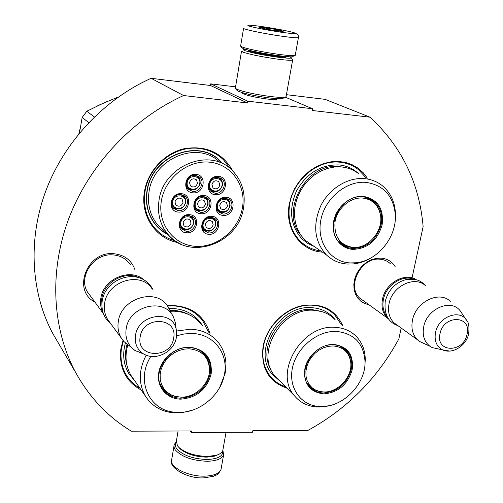 <?xml version="1.0" encoding="UTF-8"?>
<svg xmlns="http://www.w3.org/2000/svg" width="503" height="503" viewBox="0 0 503 503"><rect width="100%" height="100%" fill="white"/><g stroke="black" fill="none" stroke-linecap="round" stroke-linejoin="round"><path stroke-width="0.75" d="M247.432 102.958L183.582 95.539L151.12 78.311L210.487 85.491L247.432 102.958L247.734 101.172L312.501 108.736L312.181 110.484L370.038 117.205C401.69 146.58 419.383 183.054 423.13 226.639L412.152 277.392M401.199 328.025L398.835 338.953C377.3 378.526 346.938 409.04 307.748 430.499L252.82 430.713L252.544 432.209L191.303 432.479L191.561 430.952L131.371 431.184C108.12 417.106 89.591 397.615 75.777 372.71C52.331 329.39 48.772 271.903 68.829 218.472C89.1 165.141 132.383 118.878 183.582 95.539M369.013 304.78L364.669 303.516L360.84 301.228L357.708 298.009L355.426 294.01L354.112 289.414L353.829 284.434L354.596 279.31L356.382 274.292L359.104 269.614L362.625 265.509L366.788 262.17L371.377 259.755L376.181 258.391L380.966 258.121C387.241 258.655 391.994 261.535 395.22 266.753M94.885 302.045C71.854 290.608 87.069 250.846 113.684 253.707C124.367 254.814 131.472 260.177 134.98 269.803M232.92 171.171C222.502 152.686 206.28 145.191 184.268 148.693C164.286 153.214 147.385 171.649 144.348 192.278C140.419 216.083 156.024 238.699 177.899 242.584M210.084 333.791C203.765 314.199 189.474 304.78 167.216 305.541M123.002 340.462L120.827 349.139C118.941 367.863 125.725 381.488 141.173 390.014M342.889 325.875C334.985 309.037 320.989 302.391 300.895 305.937C282.636 310.408 266.477 327.686 263.094 346.391C260.636 367.844 268.583 381.771 286.943 388.178M367.41 178.213L363.172 172.692L358.01 168.134L352.05 164.663L345.473 162.406L338.456 161.432L331.2 161.784L323.932 163.456L316.852 166.405L310.188 170.555L304.139 175.786L298.876 181.935L294.576 188.814L291.356 196.227L289.313 203.941C284.39 228.393 300.498 250.991 322.41 252.116M58.21 342.782L53.129 334.13C31.117 293.513 27.558 240.208 45.779 191.002C64.202 141.896 103.851 99.563 151.12 78.311M191.303 432.479L190.178 430.958M370.038 117.205L325.127 99.355L286.44 94.677M312.501 108.736L285.182 97.129M247.734 101.172L210.751 83.838L235.561 86.856M242.534 92.703L242.584 93.351C246.395 95.407 254.543 97.286 267.03 99.003C271.677 99.537 274.915 99.688 276.744 99.449L277.744 98.682M210.751 83.838L210.487 85.491M364.241 301.335L359.808 298.254C346.171 286.44 361.16 257.008 379.853 259.196C383.77 259.473 387.128 260.85 389.944 263.321L390.334 263.685M90.534 296.104L87.956 292.777C77.33 277.543 93.533 252.902 112.955 254.902C120.135 255.461 125.763 258.473 129.837 263.924L130.308 264.609M168.367 234.851C163.261 232.361 158.904 228.89 155.289 224.445C148.039 215.133 145.235 204.193 146.889 191.624C150.743 156.156 198.566 137.225 220.723 161.463L222.999 163.903M211.681 154.893L212.536 155.565M156.798 226.205L157.665 226.866M167.562 306.006L173.309 305.874C185.726 306.629 195.504 311.52 202.634 320.543L208.556 332.162M139.872 388.146C134.257 385.009 129.768 380.708 126.416 375.257C121.745 367.397 120.085 358.595 121.437 348.83L123.367 340.908M175.138 240.855C166.562 238.491 159.451 233.851 153.811 226.935C146.166 217.044 143.217 205.444 144.958 192.121C148.222 166.493 174.29 145.392 198.641 148.404C208.38 149.466 216.667 153.283 223.508 159.841L230.537 168.939M320.644 250.903C312.734 249.903 305.937 246.659 300.247 241.163C290.879 231.418 287.376 218.956 289.747 203.778C293.689 179.533 318.041 159.489 339.959 162.23C346.957 162.959 353.131 165.443 358.476 169.668L365.524 177.257M285.446 386.669C279.31 384.65 274.229 381.161 270.212 376.187C263.824 367.856 261.598 357.828 263.534 346.102C267.2 323.46 290.803 303.737 312.225 305.208C321.411 305.723 329 309.049 334.998 315.18L341.241 324.567M222.684 450.826C223.319 456.058 218.17 458.95 207.236 459.503C192.85 458.969 182.639 455.341 176.61 448.607C175.145 446.419 175.006 444.419 176.195 442.602M222.898 450.204L223.596 454.976C221.848 458.849 216.472 460.949 207.462 461.27C192.303 460.71 181.552 456.881 175.22 449.783L174.239 447.865L173.975 445.645L174.214 444.595L176.201 441.948M241.685 47.659L243.54 48.728C251.022 51.067 262.535 53.362 278.077 55.607C285.195 56.55 289.998 56.958 292.476 56.814L293.45 56.11M243.565 28.407L240.648 45.911L242.49 47.156C250.368 49.602 262.497 52.01 278.888 54.381C286.389 55.38 291.438 55.814 294.041 55.676L295.267 55.141M281.284 32.242C294.117 33.99 298.204 34.091 293.545 32.544C286.308 30.652 275.889 28.671 262.289 26.621C249.664 24.873 245.332 24.716 249.293 26.156C256.323 28.055 266.986 30.086 281.284 32.242M276.392 30.796L283.158 31.513C283.667 30.96 278.247 29.784 266.898 27.986C261.755 27.256 259.334 27.08 259.642 27.451C262.013 28.331 267.596 29.444 276.392 30.796M279.209 31.173L278.649 30.167L276.21 30.771M269.25 29.639L266.923 28.124L265.509 28.929M266.923 28.124L266.747 29.174M278.649 30.167L278.492 31.085M178.081 431.002L176.434 440.867L177.389 445.708L178.967 447.519C185.789 453.146 195.346 456.114 207.638 456.428L216.095 455.328C219.748 454.253 221.974 452.675 222.779 450.587L223.043 449.122M178.785 447.343L180.112 448.839C186.481 454.09 195.39 456.862 206.84 457.145L214.731 456.12L218.648 454.398M245.495 49.351L244.565 49.382C242.899 49.527 243.1 49.973 245.168 50.734C252.066 52.909 262.654 55.022 276.933 57.078C287.282 58.405 292.017 58.555 291.124 57.524L289.527 56.795M241.547 51.048L243.276 52.268C250.645 54.62 261.994 56.889 277.323 59.09C286.345 60.259 291.451 60.561 292.639 59.989L291.338 57.826M249.073 50.3L248.57 50.797L249.802 51.363C255.285 53.085 263.66 54.758 274.927 56.38L285.471 57.248L286.364 57.002L285.823 56.512M236.724 90.012L238.372 91.225C245.124 93.847 255.593 96.098 269.765 97.978C275.977 98.701 280.29 98.909 282.717 98.601L284.063 97.632M241.497 51.344L235.417 87.723L235.643 88.49L237.07 89.314C244.307 92.106 255.53 94.514 270.752 96.545C277.411 97.324 282.038 97.551 284.629 97.224L286.062 96.752L286.138 96.343M103.241 313.206C100.908 308.817 100.091 304.013 100.789 298.807C102.788 278.882 130.642 267.143 144.26 280.177M101.99 307.383L101.719 299.09C103.524 282.372 124.694 270.375 139.004 277.775M109.648 322.178L107.724 319.55C104.863 314.853 103.813 309.622 104.586 303.843C106.799 281.152 140.658 270.689 152.044 288.766M129.466 345.932L123.996 341.612L121.443 338.268C118.494 333.42 117.432 327.987 118.249 321.989C120.645 298.411 155.861 287.345 167.587 306.044L173.17 316.657M143.676 353.98L134.879 350.465L131.384 347.447C126.945 342.449 125.19 336.4 126.115 329.302C128.567 305.447 165.581 296.839 173.724 317.777L175.195 322.184L175.698 327.717M389.001 319.449L387.291 317.984C382.676 313.143 381.079 306.874 382.5 299.166C385.329 283.107 405.066 271.96 416.459 279.813M387.31 316.89C383.412 312.218 382.117 306.402 383.431 299.43C385.996 285.333 402.174 274.519 413.523 279.196M385.273 301.222C383.94 314.155 388.146 322.297 397.879 325.63L393.836 322.712C389.196 317.833 387.599 311.508 389.045 303.73C392.12 286.088 414.9 275.097 425.626 285.855M425.01 343.97L419.244 341.311L417.289 339.651C412.548 334.646 410.951 328.113 412.504 320.065C415.811 301.806 439.358 290.306 450.311 301.36M439.408 349.176L432.272 347.636L429.889 346.227C424.205 341.713 422.155 335.174 423.746 326.61C427.034 308.509 451.222 298.323 460.295 310.967L465.941 319.449M215.806 224.791L215.668 221.792L214.297 219.251L211.713 217.579L208.544 217.371M215.378 224.948C217.051 216.862 204.231 215.906 203.168 224.08C201.552 232.197 214.328 233.052 215.378 224.948M202.156 225.306L203.69 229.274C208.99 232.807 213.021 231.355 215.781 224.923M213.184 224.791C211.637 228.544 209.311 229.406 206.224 227.381L205.381 224.237C206.922 220.496 209.235 219.622 212.323 221.616L213.184 224.791M208.066 204.243L207.909 201.15L206.469 198.547C204.759 196.811 202.64 196.22 200.131 196.78M207.632 204.375C209.298 196.189 196.333 195.126 195.277 203.413C193.661 211.637 206.582 212.593 207.632 204.375M194.252 204.413L195.874 208.758C201.25 212.31 205.306 210.839 208.041 204.356M205.406 204.205C203.872 207.978 201.533 208.852 198.402 206.815L197.516 203.589C199.043 199.823 201.37 198.936 204.501 200.942L205.406 204.205M222.445 185.23L222.269 181.998L220.71 179.307C218.918 177.603 216.755 177.087 214.228 177.766M222.024 185.349C223.722 177.119 210.814 175.968 209.726 184.299C208.085 192.561 220.949 193.605 222.024 185.349M208.701 185.682L210.449 189.876C215.793 193.246 219.786 191.731 222.427 185.337M219.811 185.161C218.321 188.883 216.026 189.776 212.92 187.845L211.958 184.488C213.429 180.778 215.718 179.867 218.824 181.765L219.811 185.161M185.708 202.495L185.55 199.458L184.161 196.874C182.319 194.957 180.036 194.347 177.32 195.045M185.249 202.634C186.896 194.372 173.717 193.297 172.699 201.653C171.108 209.946 184.243 210.92 185.249 202.634M171.699 201.98L173.239 206.922C178.728 210.663 182.878 209.229 185.689 202.608M182.991 202.458C181.413 206.312 179.024 207.161 175.83 205.017L174.975 201.829C176.534 197.987 178.917 197.126 182.111 199.232L182.991 202.458M193.699 223.231L193.448 219.88L191.913 217.409L189.48 215.944L186.079 215.781M193.253 223.382C194.9 215.234 181.872 214.265 180.847 222.502C179.263 230.688 192.24 231.556 193.253 223.382M179.835 223.143L181.319 227.62C186.726 231.342 190.851 229.921 193.68 223.351M191.021 223.225C189.43 227.054 187.059 227.897 183.909 225.765L183.098 222.666C184.67 218.843 187.034 217.988 190.191 220.088L191.021 223.225M200.188 183.331L200.012 180.149L198.496 177.471C196.56 175.578 194.227 175.057 191.492 175.899M199.741 183.45C201.414 175.151 188.298 173.981 187.248 182.382C185.632 190.712 198.704 191.781 199.741 183.45M186.223 183.098L187.927 187.889C193.378 191.448 197.459 189.964 200.169 183.432M197.497 183.255C195.969 187.053 193.624 187.933 190.448 185.896L189.512 182.576C191.021 178.791 193.366 177.899 196.535 179.898L197.497 183.255M230.066 205.953L229.915 202.816L228.431 200.2L225.753 198.584L222.527 198.509M229.657 206.092C231.349 197.968 218.591 196.931 217.497 205.142C215.856 213.297 228.576 214.24 229.657 206.092M216.491 206.72L218.139 210.556C223.407 213.926 227.375 212.429 230.047 206.079M227.469 205.922C225.966 209.625 223.684 210.512 220.61 208.582L219.704 205.318C221.188 201.621 223.464 200.722 226.532 202.621L227.469 205.922M203.401 196.333L207.991 198.54C212.863 203.313 207.67 213.228 200.772 212.373L196.044 210.059C191.303 205.249 196.547 195.434 203.401 196.333M205.922 197.013L207.582 200.2M199.502 210.751L195.956 209.952M200.961 213.731C189.618 213.366 192.699 194.196 203.948 195.541C215.265 196.044 212.096 215.014 200.961 213.731M180.854 194.516L185.657 196.88C190.448 201.766 185.217 211.549 178.295 210.688L173.353 208.211C168.694 203.287 173.981 193.624 180.854 194.516M183.664 195.321L185.356 198.811M177.094 209.066L173.284 208.129M178.471 212.059C166.946 211.681 169.951 192.347 181.382 193.712C192.888 194.227 189.788 213.36 178.471 212.059M195.428 175.22L200.005 177.414C205.054 182.249 199.842 192.404 192.812 191.473L188.084 189.166C183.18 184.287 188.455 174.252 195.428 175.22M197.849 175.861L199.71 179.275M191.957 189.933L188.103 189.178M193.001 192.831C181.526 192.379 184.595 172.944 195.975 174.39C207.425 174.987 204.262 194.215 193.001 192.831M186.374 231.411C193.177 232.197 198.383 222.628 193.743 217.818L188.946 215.454C182.193 214.624 176.937 224.087 181.438 228.934L186.374 231.411M181.281 228.733L184.771 229.689M193.334 219.534L191.825 216.284M189.474 214.68C178.175 213.417 175.163 232.487 186.556 232.776C197.742 233.977 200.848 215.108 189.474 214.68M225.577 198.125C218.755 197.226 213.549 207.167 218.365 211.864L222.892 214.026C229.764 214.888 234.914 204.847 229.972 200.188L225.577 198.125M218.252 211.738L221.553 212.404M229.45 201.615L227.84 198.698M223.093 215.378C234.046 216.642 237.29 197.83 226.149 197.339C215.083 196.013 211.933 215.02 223.093 215.378M217.868 177.194C210.92 176.226 205.689 186.399 210.669 191.159L215.183 193.315C222.188 194.246 227.356 183.96 222.238 179.244L217.868 177.194M210.656 191.14L214.234 191.769M221.829 180.841L220.025 177.729M215.385 194.661C226.469 196.019 229.701 176.955 218.434 176.377C207.242 174.95 204.092 194.215 215.385 194.661M208.594 232.914L203.866 230.6C199.282 225.86 204.501 216.259 211.229 217.089L215.825 219.302C220.54 224.005 215.372 233.7 208.594 232.914M206.953 231.198L203.69 230.38M213.832 217.793L215.315 220.773M211.782 216.321C222.974 216.743 219.798 235.454 208.789 234.272C197.578 233.989 200.666 215.077 211.782 216.321M161.281 201.458C157.628 224.376 174.082 245.213 195.623 246.332C217.114 247.784 238.718 229.89 242.433 207.758C246.457 185.664 231.342 164.085 209.418 162.155C187.556 159.879 164.613 178.515 161.281 201.458M155.93 225.218L156.71 225.828M161.997 229.198L163.205 229.808M222.628 163.72L220.672 161.645C198.603 137.489 150.957 156.351 147.115 191.687C145.468 204.212 148.259 215.114 155.49 224.388L161.262 230.154L168.096 234.543M220.088 162.582C198.358 139.721 152.692 158.269 148.963 192.328C147.348 204.551 150.076 215.19 157.15 224.237L165.135 231.587M210.499 154.302L211.291 154.905M79.48 133.006L82.171 117.432L86.793 111.238L94.338 116.954M118.375 97.004L103.216 103.228L86.793 111.238M82.171 117.432L88.729 122.613M189.543 347.189C205.167 349.239 212.379 358.098 211.178 373.773C206.984 389.291 196.887 397.747 180.891 399.156C166.921 399.181 156.376 386.958 158.709 372.893C160.841 358.828 175.446 346.693 189.543 347.189M189.191 347.598C196.648 347.944 202.445 350.868 206.601 356.357C210.072 361.324 211.291 367.033 210.26 373.478C206.18 388.586 196.352 396.823 180.778 398.194C172.68 397.955 166.499 394.704 162.23 388.435C151.07 372.899 168.681 346.127 189.191 347.598M201.709 324.869C195.095 316.437 186.003 311.879 174.434 311.194L170.467 311.231M127.831 344.913C124.612 356.181 125.706 366.398 131.113 375.578L133.345 378.778M176.597 335.822L184.211 333.948L191.825 333.476C213.888 333.74 229.154 354.125 224.244 375.263L225.067 373.547C227.293 362.085 225.237 351.962 218.893 343.172C212.09 334.476 202.696 329.811 190.706 329.182L176.503 331.031M146.197 355.231C138.589 369.894 138.35 383.556 145.493 396.201C151.428 405.437 160.067 410.888 171.41 412.573L176.804 412.932L182.281 412.605L192.096 410.303M150.85 356.413C135.678 379.69 148.58 409.7 173.592 412.102L178.684 412.441C199.282 412.844 220.383 395.54 224.244 375.263M208.374 361.506L204.602 353.999M162.406 388.706L169.555 394.22M225.067 373.547L219.685 387.48M206.959 357.746L206.865 358.061M165.946 391.755L165.594 391.787M134.691 380.708L128.856 373.584C123.461 364.436 122.311 354.244 125.404 343.002M169.102 308.49L172.692 308.477C184.387 309.175 193.586 313.79 200.282 322.31L202.608 325.831M189.059 348.768C202.696 350.358 209.506 357.916 209.493 371.447C208.644 384.971 194.718 397.577 181.005 397.169L175.119 396.377L170.662 394.629L166.801 391.956L163.695 388.467L161.488 384.305L160.281 379.652L160.13 374.697L161.042 369.667L162.991 364.769L165.889 360.23L169.605 356.237L173.988 352.974L178.829 350.585L183.928 349.164L189.059 348.768M199.955 350.465L205.237 355.502C208.6 360.23 210.021 365.543 209.493 371.447M159.885 383.387L161.708 386.964L164.204 390.121M363.487 196.371C377.822 199.295 384.034 208.783 382.123 224.847C377.451 240.591 367.687 248.765 352.836 249.381C339.921 248.664 330.804 235.542 333.684 221.201C336.375 206.846 350.484 195.126 363.487 196.371M363.009 196.887C367.272 197.283 371 198.804 374.182 201.458C380.538 207.28 382.865 214.995 381.161 224.602C376.615 239.937 367.108 247.897 352.647 248.488C347.825 248.136 343.681 246.351 340.21 243.138C323.448 229.167 340.751 193.737 363.009 196.887M358.935 173.931C353.955 169.957 348.195 167.637 341.656 166.965L334.696 166.983L327.667 168.367L320.807 171.07L314.35 175.006L308.515 180.049L303.498 186.035L299.467 192.75L296.569 199.968L294.884 207.443L294.469 214.932L295.33 222.169L297.43 228.934L300.693 234.989L304.994 240.157L314.004 246.344M395.314 214.555C396.942 237.102 377.508 260.925 355.992 262.78L350.107 262.931C330.54 261.975 316.481 242.15 320.807 220.232C324.837 198.295 346.498 180.363 366.297 182.388C383.707 185.255 393.377 195.981 395.314 214.555L395.421 212.807C394.698 201.508 390.372 192.504 382.437 185.802C377.325 181.702 371.396 179.313 364.637 178.647C347.975 177.043 329.44 188.367 320.851 205.595C312.533 224.942 314.331 241.327 326.252 254.751C332.143 260.397 339.236 263.503 347.523 264.056L353.76 263.893C360.154 263.157 366.259 260.944 372.063 257.266M375.552 204.042L372.157 200.364L369.85 198.691M342.071 244.691L350.446 247.225M395.421 212.807L395.301 218.994M371.673 199.66L371.717 200.42M344.53 245.477L344.083 245.684M314.142 246.439L307.704 243.389L302.077 238.982C290.325 225.809 288.458 209.814 296.474 191.002C306.679 173.126 320.914 164.443 339.167 164.946C345.781 165.632 351.603 167.983 356.64 171.988L358.375 173.491M362.858 198.063C372.446 199.414 378.313 205.029 380.444 214.913C383.575 230.355 368.969 248.262 353.911 247.463L352.936 247.426C339.638 245.011 333.703 236.259 335.117 221.175C337.626 207.821 350.754 196.912 362.858 198.063M364.813 197.119L372.516 201.062C376.822 204.646 379.469 209.261 380.444 214.913M338.299 241.063L346.881 246.395M333.728 344.436C347.749 346.397 353.898 354.841 352.175 369.755C347.749 384.531 338.293 392.573 323.794 393.887C309.835 392.221 303.523 383.877 304.868 368.85C307.371 355.476 321.033 343.951 333.728 344.436M333.294 344.832C338.789 345.058 343.285 347.039 346.787 350.767C351.157 355.816 352.647 362.053 351.257 369.479C346.951 383.864 337.739 391.692 323.624 392.969C317.638 392.824 312.809 390.617 309.138 386.342C296.28 372.585 313.256 343.228 333.294 344.832M334.954 319.568C329.383 313.834 322.322 310.741 313.771 310.276C281.799 307.283 254.644 353.735 274.959 376.081L279.259 380.419M365.04 361.846C365.656 384.179 343.121 407.223 321.254 406.537L318.034 406.367C299.876 404.701 287.905 386.65 292.671 366.882C297.198 347.095 317.607 330.597 336.35 331.402C354.294 333.401 363.858 343.549 365.04 361.846L365.272 359.676C365.172 350.578 362.298 342.958 356.64 336.803C350.937 330.911 343.668 327.755 334.841 327.327C301.85 324.429 273.494 372.71 294.343 395.654C299.7 402.149 306.742 405.877 315.463 406.845L318.871 407.028L328.824 405.764M347.787 353.383L344.109 348.378M309.659 386.945L315.557 390.24M365.272 359.676L364.882 365.36M343.077 347.686L343.027 348.001M309.188 385.914L308.861 386.002M279.794 380.96L272.217 374.263C251.651 351.616 279.121 304.629 311.489 307.685C320.141 308.169 327.29 311.3 332.923 317.097L335.155 319.726M333.143 345.945C343.253 346.863 349.113 352.326 350.729 362.349C352.666 376.546 338.154 392.591 323.894 391.994L319.864 391.548L315.702 390.108L312.08 387.725L309.182 384.512L307.126 380.595L306.019 376.15L305.906 371.377L306.811 366.486L308.685 361.707L311.451 357.249L314.979 353.32L319.109 350.101L323.655 347.736L328.402 346.328L333.143 345.945M340.399 346.309L345.196 350C348.397 353.458 350.239 357.576 350.729 362.349M307.207 383.493L312.049 388.31M221.27 467.985L220.98 469.595C219.214 473.581 213.838 475.756 204.853 476.134C187.864 476.806 168.342 466.577 171.781 459.195L173.944 446.205M283.56 56.279C282.598 56.575 279.372 56.361 273.884 55.644C261.9 53.865 254.367 52.255 251.286 50.828M243.603 28.174C241.019 28.872 263.792 33.682 282.076 36.241C291.727 37.587 297.172 38.058 298.405 37.656L298.461 37.436M176.66 335.011L176.27 329.773C173.001 308.955 137.809 313.822 135.464 335.79C134.578 343.291 136.986 349.151 142.689 353.37C146.763 356.067 151.403 357.055 156.615 356.325M140.155 337.023C136.175 358.375 171.139 359.073 173.654 338.003C178.043 316.852 142.739 315.488 140.155 337.023M432.272 347.636L442.546 349.855C452.581 354.508 466.092 345.812 468.651 334.049C469.318 326.95 468.827 322.7 467.168 321.291C461.018 308.37 438.515 316.136 435.548 332.408C434.102 340.65 436.434 346.466 442.546 349.855L449.663 351.075M440.068 333.514C435.164 352.704 463.313 353.395 466.998 334.432C472.185 315.4 443.835 314.168 440.068 333.514M157.15 224.237L167.248 233.524C188.512 261.818 238.818 243.804 243.553 207.626C245.772 193.102 242.069 180.791 232.436 170.693C210.55 146.568 162.909 165.518 158.954 200.842C157.269 213.385 160.029 224.281 167.248 233.524C170.963 238.089 175.472 241.597 180.766 244.056M158.061 225.325L158.432 225.419M79.355 133.157L79.7 131.528M99.588 104.882L106.636 101.738M170.027 310.351L172.925 310.364C178.728 310.615 184.054 312.023 188.895 314.601M127.014 344.335C125.046 351.559 125.014 358.526 126.919 365.228M300.851 235.222C279.341 211.009 306.88 161.721 339.538 166.682L341.782 166.977M271.218 370.063C256.184 346.724 282.78 306.836 311.822 309.483L323.102 312.005M53.129 334.13L75.777 372.71M223.596 454.976L220.98 469.595C217.459 475.939 216.013 474.813 213.247 476.36L203.985 477.85C187.317 478.994 169.008 467.633 171.51 460.616M241.905 47.98L240.78 46.377M276.839 99.437L276.977 98.645M243.131 93.709L243.263 92.917M283.459 57.248L283.629 56.286M251.06 51.771L251.223 50.809M292.476 56.814L294.041 55.676M295.217 55.437L298.405 37.656C299.04 36.09 298.09 34.638 295.557 33.292M180.112 448.839L178.967 447.519M214.731 456.12L216.095 455.328M226.048 432.329L222.779 450.587M237.032 90.446L235.643 88.49M282.717 98.601L284.629 97.224M292.639 59.989L286.062 96.752M87.403 291.841L103.411 313.671M107.724 319.55L121.443 338.268M131.384 347.447L123.996 341.612M175.195 322.184L176.27 329.773L176.396 337.287C174.308 352.226 154.729 361.871 142.689 353.37L134.879 350.465M359.406 297.839L387.291 317.984M393.836 322.712L417.289 339.651M429.889 346.227L419.244 341.311M102.191 301.209C105.184 277.587 140.915 265.741 153.157 290.005M102.147 301.498C101.116 310.697 104.039 318.173 110.918 323.913M385.311 301.052C388.467 289.715 395.465 282.529 406.292 279.498C412.881 278.914 417.528 279.536 420.238 281.378C421.696 282.064 423.476 283.541 425.576 285.811M203.69 229.274C209.041 232.851 213.09 231.386 215.844 224.879L215.705 221.817L214.297 219.251M195.874 208.758C201.294 212.341 205.369 210.864 208.104 204.319L207.94 201.175L206.469 198.547M210.449 189.876C215.831 193.278 219.849 191.756 222.489 185.299L222.301 182.017L220.71 179.307M173.239 206.922C178.772 210.7 182.935 209.248 185.739 202.571L185.582 199.49L184.161 196.874M181.319 227.62C186.776 231.38 190.914 229.946 193.737 223.313L193.598 220.308L192.234 217.755M187.927 187.889C193.416 191.48 197.516 189.983 200.225 183.4L200.043 180.168L198.496 177.471M218.139 210.556C223.451 213.964 227.444 212.455 230.11 206.035L229.946 202.841L228.431 200.2M205.979 197.044L207.991 198.54M183.683 195.334L185.657 196.88M197.918 175.937L200.005 177.414M193.743 217.818L191.989 216.372M229.972 200.188L227.934 198.742M222.238 179.244L220.056 177.766M214.02 217.893L215.825 219.302M154.61 223.577L155.49 224.388M158.049 225.306L158.414 225.401M78.908 133.704L80.216 128.177M96.853 106.171L108.352 101.009M162.884 389.265L163.406 389.234M204.91 355.061L205.061 354.477M131.113 375.578L145.493 396.201M173.592 412.102L171.41 412.573M205.136 354.709L206.595 356.35M161.708 386.964C164.984 391.799 169.454 394.937 175.119 396.377M341.197 244.012L341.6 243.836M368.831 198.622L368.8 198.239M304.994 240.157L326.252 254.751M372.163 200.364L374.175 201.451M355.992 262.78L353.76 263.893M353.911 247.463L352.855 247.451C347.667 247.225 343.115 245.389 339.192 241.956M274.959 376.081L294.343 395.654M318.034 406.367L315.463 406.845M344.926 349.214L346.781 350.761M308.264 384.902C311.388 388.442 315.262 390.661 319.864 391.548"/></g></svg>

